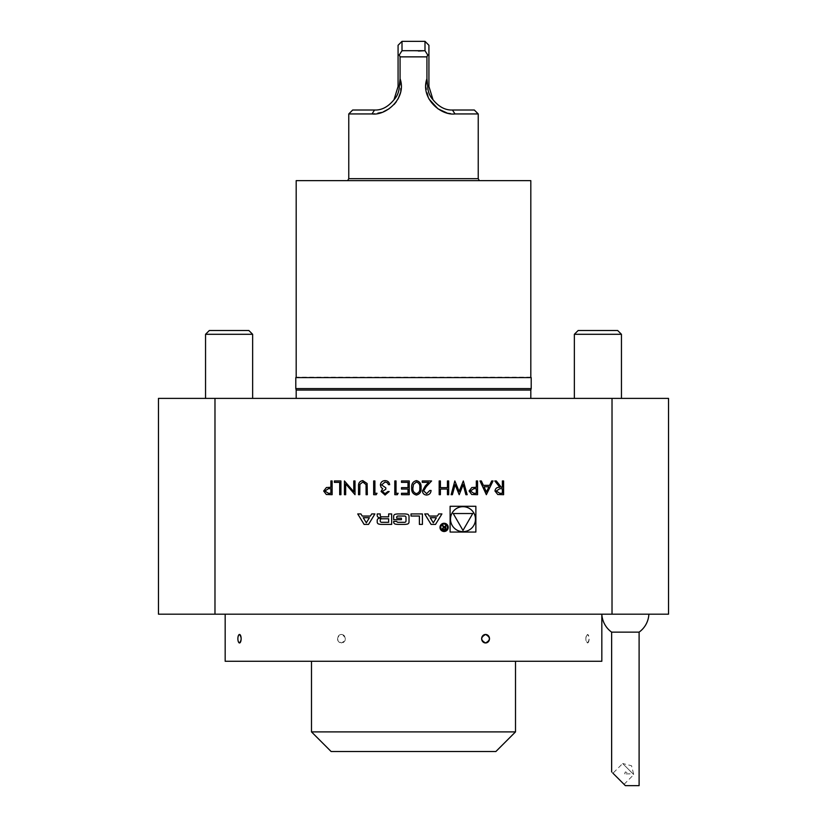 <?xml version="1.0" encoding="UTF-8"?>
<svg xmlns="http://www.w3.org/2000/svg" width="827" height="827" viewBox="0 0 827 827"><rect width="100%" height="100%" fill="white"/><g stroke="black" fill="none" stroke-linecap="round" stroke-linejoin="round"><path stroke-width="0.62" stroke-dasharray="4.13 3.1" d="M530.81 398.252L296.19 398.252M413.5 398.397L296.045 398.397L413.5 398.397M630.112 773.876L624.561 773.876L630.112 773.876L625.367 771.922L624.561 773.876M624.054 784.337L633.761 774.62L631.549 765.74L622.669 763.528L633.761 774.62L622.669 763.528L612.952 773.235L624.054 784.337L611.639 771.922M639.106 785.65L625.367 785.65M581.36 330.511L617.666 330.511L581.36 330.511M621.449 334.294L574.362 334.294L578.145 330.511L617.666 330.511L621.449 334.294L574.362 334.294L621.449 334.294L621.449 398.397L574.362 398.397L621.449 398.397M213.17 330.511L248.855 330.511L213.17 330.511M252.638 334.294L205.551 334.294L209.334 330.511L248.855 330.511L252.638 334.294L205.551 334.294L252.638 334.294L252.638 398.397L205.551 398.397L252.638 398.397M639.106 632.138L611.639 632.138M625.367 614.182L648.885 614.182L625.367 614.182M587.49 642.961C589.558 640.129 589.558 637.297 587.49 634.464A4.249 1.623 90 0 1 588.111 634.785A4.249 1.623 90 0 1 589.124 638.713A4.249 1.623 90 0 1 588.111 642.641A4.249 1.623 90 0 1 587.49 642.961A4.249 1.623 90 0 1 585.867 638.713A4.249 1.623 90 0 1 587.49 634.464C585.33 637.297 585.33 640.129 587.49 642.961L588.111 642.641M341.427 634.464A4.249 3.928 -90 0 1 345.355 638.713A4.249 3.928 -90 0 1 341.427 642.961A4.249 3.928 -90 0 1 337.509 638.713A4.249 3.928 -90 0 1 341.427 634.464C336.341 637.297 336.341 640.129 341.427 642.961C346.565 640.129 346.565 637.297 341.427 634.464M612.021 614.182L668.526 614.182L668.526 398.397L612.021 398.397L612.021 614.182L158.474 614.182L158.474 398.397L214.979 398.397L214.979 614.182M214.979 398.397L612.021 398.397M413.5 614.182L225.171 614.182L413.5 614.182M588.111 634.785L587.49 634.464M239.51 634.464C237.442 637.297 237.442 640.129 239.51 642.961M601.829 661.269L225.171 661.269M311.49 661.269L515.51 661.269L311.49 661.269M331.11 751.505L495.89 751.505M515.51 731.895L311.49 731.895M296.19 390.044L530.81 390.044M531.203 388.587L295.797 388.587M531.203 377.598L295.797 377.598M530.81 377.205L296.19 377.205M530.81 180.637L296.19 180.637M400.557 92.448L400.072 78.699L399.286 86.473C399.11 91.663 397.342 96.087 393.983 99.747C388.121 106.9 381.64 110.322 374.538 110.012L352.684 110.012M393.983 99.747L398.076 86.473L398.076 55.027L399.307 54.923L402.005 50.705L402.005 41.35M474.316 110.012L452.462 110.012C445.402 110.342 438.92 106.921 433.017 99.747L428.924 86.473L428.924 45.278M433.017 99.747C429.668 96.118 427.9 91.694 427.714 86.473L426.928 78.699L426.928 56.867L427.693 54.923L428.924 55.027M424.995 41.35L424.995 50.705L427.693 54.923M418.472 51.036L403.121 50.778M398.076 45.278L398.076 55.027M348.767 113.94L372.026 113.94L383.377 111.779M389 108.833L394.117 104.46M396.267 101.824L398.097 98.909M372.026 113.94L374.538 110.012M446.621 112.792L454.974 113.94L452.462 110.012M454.974 113.94L478.233 113.94M425.75 85.543L428.903 98.909M399.307 54.923L400.072 56.867L426.928 56.867M400.072 56.867L400.072 78.699M348.767 178.673L478.233 178.673M479.371 180.637L347.629 180.637L479.371 180.637M475.866 506.289L450.105 506.289L450.105 532.05L475.866 532.05L475.866 506.289M462.986 531.658A12.488 12.488 0 0 0 473.799 512.926A12.488 12.488 0 0 0 452.173 512.926A12.488 12.488 0 0 0 462.986 531.658M462.986 530.438L472.744 513.536L453.227 513.536L462.986 530.438M366.32 522.798L363.229 517.712L369.411 517.712L366.32 522.798M357.729 513.929L364.107 524.411L368.532 524.411L374.91 513.929L371.716 513.929L370.424 516.058L362.216 516.058L360.923 513.929L357.729 513.929M377.215 522.064A2.047 2.047 0 0 0 378.807 524.06A14.535 14.535 0 0 0 382.002 524.411L391.657 524.411L391.657 513.929L388.638 513.929L388.638 516.813L381.547 516.813A1.303 1.303 0 0 1 380.244 515.51L380.244 513.929L377.215 513.929L377.215 515.521A2.047 2.047 0 0 0 378.807 517.516A14.535 14.535 0 0 0 380.761 517.816L380.761 518.084A14.535 14.535 0 0 0 378.807 518.384A2.047 2.047 0 0 0 377.215 520.379L377.215 522.064M381.547 518.777A1.303 1.303 0 0 0 380.244 520.08L380.244 521A1.303 1.303 0 0 0 381.547 522.302L388.638 522.302L388.638 518.777L381.547 518.777M393.662 522.064A2.047 2.047 0 0 0 395.254 524.06A14.535 14.535 0 0 0 398.449 524.411L404.227 524.411A14.535 14.535 0 0 0 407.422 524.06A2.047 2.047 0 0 0 409.014 522.064L409.014 516.275A2.047 2.047 0 0 0 407.422 514.28A14.535 14.535 0 0 0 404.227 513.929L398.449 513.929A14.535 14.535 0 0 0 395.254 514.28A2.047 2.047 0 0 0 393.662 516.275L393.662 519.687L401.405 519.687L401.405 518.188L396.681 518.188L396.681 517.34A1.303 1.303 0 0 1 397.983 516.038L404.692 516.038A1.303 1.303 0 0 1 405.995 517.34L405.995 521A1.303 1.303 0 0 1 404.692 522.302L397.983 522.302A1.303 1.303 0 0 1 396.743 521.382L393.662 521.382L393.662 522.064M411.019 516.038L419.392 516.038L419.392 524.411L422.411 524.411L422.411 513.929L411.019 513.929L411.019 516.038M444.109 530.717A3.339 3.339 0 0 0 446.993 525.714A3.339 3.339 0 0 0 441.215 525.714A3.339 3.339 0 0 0 444.109 530.717M444.109 531.503A4.125 4.125 0 0 0 447.676 525.321A4.125 4.125 0 0 0 440.543 525.321A4.125 4.125 0 0 0 444.109 531.503M443.551 527.306L442.373 528.701L443.861 530.086L445.712 530.086L445.712 525.052L445.184 527.275L442.042 525.052L443.551 527.306M445.184 529.497L443.82 529.497A0.817 0.817 0 0 1 443.003 528.68A0.817 0.817 0 0 1 443.82 527.864L445.184 527.864L445.184 529.497M429.213 516.058L427.91 513.929L424.716 513.929L431.094 524.411L435.529 524.411L441.907 513.929L438.703 513.929L437.411 516.058L429.213 516.058M433.307 522.798L430.216 517.712L436.408 517.712L433.307 522.798M332.123 480.963L332.123 494.691L326.303 494.484L323.677 491.011L326.417 487.527L330.893 487.299L330.893 480.963L332.123 480.963M324.908 491L328.381 493.285L330.893 493.285L330.893 488.705L328.484 488.674L324.908 491M340.931 480.963L340.931 494.691L339.69 494.691L339.69 482.368L334.408 482.368L334.408 480.963L340.931 480.963M353.78 480.963L355.01 480.963L355.01 494.691L345.676 483.888L345.676 494.691L344.445 494.691L344.445 480.963L353.78 491.745L353.78 480.963M367.333 486.4L367.333 494.691L366.103 494.691L366.051 484.632L362.867 482.017L359.9 484.333L359.766 494.691L358.536 494.691L358.536 486.4C358.267 483.071 359.693 481.138 362.795 480.611L367.095 483.506L367.333 486.4M377.019 493.285L376.213 494.691L373.67 494.691L373.67 480.963L374.91 480.963L374.91 493.285L377.019 493.285M385.062 493.636L387.935 491.527L389.166 491.527L385.082 495.042L381.071 491.476L382.674 488.654L381.185 487.475L380.358 485.035C380.699 482.244 382.281 480.766 385.113 480.611C387.687 480.745 389.207 482.1 389.693 484.653L388.463 484.653L387.387 482.761L385.093 482.017L381.598 484.922L385.816 487.827L385.816 489.233L382.301 491.486L385.062 493.636M398.149 493.285L397.342 494.691L394.799 494.691L394.799 480.963L396.03 480.963L396.03 493.285L398.149 493.285M409.241 480.963L409.241 494.691L401.488 494.691L401.488 493.285L408 493.285L408 489.057L401.488 489.057L401.488 487.651L408 487.651L408 482.368L401.488 482.368L401.488 480.963L409.241 480.963M416.436 480.611C419.899 481.521 421.429 483.929 421.036 487.816C421.439 491.724 419.909 494.122 416.436 495.042C412.942 494.143 411.36 491.734 411.701 487.816C411.36 483.909 412.942 481.5 416.436 480.611M412.931 487.827C412.621 490.856 413.779 492.789 416.394 493.636C419.051 492.809 420.178 490.866 419.796 487.827C420.178 484.787 419.051 482.844 416.394 482.017L413.448 484.374L412.931 487.827M426.649 493.636L429.833 490.463L431.063 490.463C430.836 493.254 429.347 494.784 426.587 495.042C424.055 494.856 422.669 493.492 422.442 490.959L425.212 486.028L428.655 482.368L422.266 482.368L422.266 480.963L431.591 480.963L426.267 486.638L423.672 490.856L426.649 493.636M448.668 480.963L448.668 494.691L447.438 494.691L447.438 489.057L440.398 489.057L440.398 494.691L439.168 494.691L439.168 480.963L440.398 480.963L440.398 487.651L447.438 487.651L447.438 480.963L448.668 480.963M463.502 480.963L467.162 494.691L465.89 494.691L463.192 484.612L459.202 494.691L455.098 484.694L452.4 494.691L451.139 494.691L454.84 480.963L459.15 491.455L463.502 480.963M477.541 480.963L477.541 494.691L471.721 494.484L469.095 491.011L471.835 487.527L476.311 487.299L476.311 480.963L477.541 480.963M470.325 491L473.799 493.285L476.311 493.285L476.311 488.705L473.912 488.674L470.325 491M486.524 494.691L480.011 480.963L481.355 480.963L483.382 485.356L489.605 485.356L491.693 480.963L493.037 480.963L486.524 494.691M488.933 486.772L484.033 486.772L486.452 492.013L488.933 486.772M503.602 480.963L503.602 494.691L497.74 494.505L494.98 491.021C495.383 488.354 497.006 487.113 499.849 487.299L494.804 480.963L496.324 480.963L501.369 487.299L502.371 487.299L502.371 480.963L503.602 480.963M496.21 491.021L499.797 493.285L502.371 493.285L502.371 488.705L499.859 488.685L496.21 491.021M427.714 86.473L428.924 86.473M398.076 86.473L399.286 86.473M574.362 334.294L574.362 398.397M205.551 334.294L205.551 398.397"/><path stroke-width="1.24" d="M493.037 480.963L486.348 494.691L480.011 480.963L481.355 480.963L483.382 485.356L489.605 485.356L491.693 480.963L493.037 480.963M463.327 480.963L467.162 494.691L465.89 494.691L463.192 484.612L459.202 494.691L455.098 484.694L452.4 494.691L451.139 494.691L454.84 480.963L459.15 491.455L463.327 480.963M447.438 480.963L448.668 480.963L448.668 494.691L447.438 494.691L447.438 489.057L440.398 489.057L440.398 494.691L439.168 494.691L439.168 480.963L440.398 480.963L440.398 487.651L447.438 487.651L447.438 480.963M423.672 490.856L426.649 493.636L429.833 490.463L431.063 490.463C430.836 493.254 429.347 494.784 426.587 495.042C424.055 494.856 422.669 493.492 422.442 490.959L425.212 486.028L428.655 482.368L422.266 482.368L422.266 480.963L431.591 480.963L426.267 486.638L423.672 490.856M411.701 487.816C411.36 483.909 412.942 481.5 416.436 480.611C419.899 481.521 421.429 483.929 421.036 487.816C421.439 491.724 419.909 494.122 416.436 495.042C412.942 494.143 411.36 491.734 411.701 487.816M612.021 614.182L612.021 398.397L668.526 398.397L668.526 614.182L214.979 614.182L214.979 398.397L612.021 398.397M475.866 506.289L450.105 506.289L450.105 532.05L475.866 532.05L475.866 506.289M357.729 513.929L364.107 524.411L368.532 524.411L374.91 513.929L371.716 513.929L370.424 516.058L362.216 516.058L360.923 513.929L357.729 513.929M377.215 522.064A2.047 2.047 0 0 0 378.807 524.06A14.535 14.535 0 0 0 382.002 524.411L391.657 524.411L391.657 513.929L388.638 513.929L388.638 516.813L381.547 516.813A1.303 1.303 0 0 1 380.244 515.51L380.244 513.929L377.215 513.929L377.215 515.521A2.047 2.047 0 0 0 378.807 517.516A14.535 14.535 0 0 0 380.761 517.816L380.761 518.084A14.535 14.535 0 0 0 378.807 518.384A2.047 2.047 0 0 0 377.215 520.379L377.215 522.064M393.662 522.064A2.047 2.047 0 0 0 395.254 524.06A14.535 14.535 0 0 0 398.449 524.411L404.227 524.411A14.535 14.535 0 0 0 407.422 524.06A2.047 2.047 0 0 0 409.014 522.064L409.014 516.275A2.047 2.047 0 0 0 407.422 514.28A14.535 14.535 0 0 0 404.227 513.929L398.449 513.929A14.535 14.535 0 0 0 395.254 514.28A2.047 2.047 0 0 0 393.662 516.275L393.662 519.687L401.405 519.687L401.405 518.188L396.681 518.188L396.681 517.34A1.303 1.303 0 0 1 397.983 516.038L404.692 516.038A1.303 1.303 0 0 1 405.995 517.34L405.995 521A1.303 1.303 0 0 1 404.692 522.302L397.983 522.302A1.303 1.303 0 0 1 396.743 521.382L393.662 521.382L393.662 522.064M411.019 516.038L419.392 516.038L419.392 524.411L422.411 524.411L422.411 513.929L411.019 513.929L411.019 516.038M444.109 531.503A4.125 4.125 0 0 0 447.676 525.321A4.125 4.125 0 0 0 440.543 525.321A4.125 4.125 0 0 0 444.109 531.503M429.213 516.058L427.91 513.929L424.716 513.929L431.094 524.411L435.529 524.411L441.907 513.929L438.703 513.929L437.411 516.058L429.213 516.058M330.893 480.963L332.123 480.963L332.123 494.691L326.303 494.484L323.677 491.011L326.417 487.527L330.893 487.299L330.893 480.963M334.408 480.963L340.931 480.963L340.931 494.691L339.69 494.691L339.69 482.368L334.408 482.368L334.408 480.963M353.78 491.745L353.78 480.963L355.01 480.963L355.01 494.691L345.676 483.888L345.676 494.691L344.445 494.691L344.445 480.963L353.78 491.745M367.095 483.506L367.333 494.691L366.103 494.691L366.051 484.632L362.867 482.017L359.9 484.333L359.766 494.691L358.536 494.691L358.536 486.4C358.267 483.071 359.693 481.138 362.795 480.611L367.095 483.506M374.91 493.285L377.019 493.285L376.213 494.691L373.67 494.691L373.67 480.963L374.91 480.963L374.91 493.285M382.301 491.486L385.062 493.636L387.935 491.527L389.166 491.527L385.082 495.042L381.071 491.476L382.674 488.654L381.185 487.475L380.358 485.035C380.699 482.244 382.281 480.766 385.113 480.611C387.687 480.745 389.207 482.1 389.693 484.653L388.463 484.653L387.387 482.761L385.093 482.017L381.598 484.922L385.816 487.827L385.816 489.233L382.301 491.486M396.03 493.285L398.149 493.285L397.342 494.691L394.799 494.691L394.799 480.963L396.03 480.963L396.03 493.285M401.488 480.963L409.241 480.963L409.241 494.691L401.488 494.691L401.488 493.285L408 493.285L408 489.057L401.488 489.057L401.488 487.651L408 487.651L408 482.368L401.488 482.368L401.488 480.963M476.311 480.963L477.541 480.963L477.541 494.691L471.721 494.484L469.095 491.011L471.835 487.527L476.311 487.299L476.311 480.963M502.371 480.963L503.602 480.963L503.602 494.691L497.74 494.505L494.98 491.021C495.383 488.354 497.006 487.113 499.849 487.299L494.804 480.963L496.324 480.963L501.369 487.299L502.371 487.299L502.371 480.963M296.045 398.397L530.955 398.397M611.639 771.922L611.639 632.138L639.106 632.138L639.106 785.65L625.367 785.65L612.952 773.235M574.362 334.294L621.449 334.294L617.666 330.511L578.145 330.511L574.362 334.294L574.362 398.397M205.551 334.294L252.638 334.294L248.855 330.511L209.334 330.511L205.551 334.294L205.551 398.397M485.573 634.464A4.249 3.928 90 0 0 481.645 638.713A4.249 3.928 90 0 0 485.573 642.961A4.249 3.928 90 0 0 489.491 638.713A4.249 3.928 90 0 0 485.573 634.464C490.659 637.286 490.659 640.119 485.573 642.961C480.446 640.129 480.446 637.297 485.573 634.464M238.889 642.641L239.51 642.961A4.249 1.623 -90 0 0 241.133 638.713A4.249 1.623 -90 0 0 239.51 634.464A4.249 1.623 -90 0 0 238.889 634.785A4.249 1.623 -90 0 0 237.876 638.713A4.249 1.623 -90 0 0 238.889 642.641A4.249 1.623 -90 0 0 239.51 642.961C241.67 640.129 241.67 637.297 239.51 634.464L238.889 634.774M214.979 614.182L158.474 614.182L158.474 398.397L214.979 398.397M225.171 614.182L225.171 661.269L601.829 661.269L601.829 614.182A23.538 23.538 0 0 0 611.639 632.138M515.51 731.895L495.89 751.505L331.11 751.505L311.49 731.895L515.51 731.895L515.51 661.269M311.49 731.895L311.49 661.269M530.81 398.252L530.81 390.044L296.19 390.044L295.797 388.587L531.203 388.587L531.203 377.598L295.797 377.598L295.797 388.587M530.81 390.044L531.203 388.587M295.797 377.598L531.203 377.598M296.19 377.205L296.19 180.637L530.81 180.637L530.81 377.205M393.983 99.747C397.332 96.118 399.1 91.694 399.286 86.473L400.072 78.699C406.925 97.886 386.457 115.79 372.026 113.94L348.767 113.94L352.684 110.012L374.538 110.012C381.598 110.342 388.08 106.921 393.983 99.747L398.076 86.473L398.076 45.278L402.005 41.35L402.005 50.705L424.995 50.705L424.995 41.35L428.924 45.278L428.924 55.027L427.693 54.923L426.928 56.867L400.072 56.867L399.307 54.923L402.005 50.705L403.121 50.778M426.928 56.867L426.928 78.699L427.714 86.473C427.89 91.663 429.658 96.087 433.017 99.747L428.924 86.473L428.924 55.027M433.017 99.747C438.879 106.9 445.36 110.322 452.462 110.012L474.316 110.012L478.233 113.94L454.974 113.94C440.615 115.77 420.095 98.031 426.928 78.699M418.472 51.036L424.995 50.705L427.693 54.923M399.307 54.923L398.076 55.027M383.377 111.779L389 108.833M394.117 104.46L396.267 101.824M398.097 98.909L400.557 92.448M372.026 113.94L374.538 110.012M400.072 78.699L400.072 56.867M454.974 113.94L452.462 110.012M426.877 78.885L425.75 85.543M428.903 98.909L437.959 108.802M438 108.833L446.621 112.792M478.233 113.94L478.233 178.673L348.767 178.673L347.629 180.637M478.233 178.673L479.371 180.637M462.986 531.658A12.488 12.488 0 0 0 473.799 512.926A12.488 12.488 0 0 0 452.173 512.926A12.488 12.488 0 0 0 462.986 531.658M462.986 530.438L472.744 513.536L453.227 513.536L462.986 530.438M366.32 522.798L363.229 517.712L369.411 517.712L366.32 522.798M381.547 518.777A1.303 1.303 0 0 0 380.244 520.08L380.244 521A1.303 1.303 0 0 0 381.547 522.302L388.638 522.302L388.638 518.777L381.547 518.777M444.109 530.717A3.339 3.339 0 0 0 446.993 525.714A3.339 3.339 0 0 0 441.215 525.714A3.339 3.339 0 0 0 444.109 530.717M443.551 527.306L442.373 528.701L443.861 530.086L445.712 530.086L445.712 525.052L445.184 527.275L442.042 525.052L443.551 527.306M445.184 529.497L443.82 529.497A0.817 0.817 0 0 1 443.003 528.68A0.817 0.817 0 0 1 443.82 527.864L445.184 527.864L445.184 529.497M433.307 522.798L430.216 517.712L436.408 517.712L433.307 522.798M328.381 493.285L330.893 493.285L330.893 488.705L328.484 488.674L324.908 491L328.381 493.285M416.394 493.636C419.051 492.809 420.178 490.866 419.796 487.827C420.178 484.787 419.051 482.844 416.394 482.017L413.448 484.374L412.931 487.827C412.621 490.856 413.779 492.789 416.394 493.636M473.799 493.285L476.311 493.285L476.311 488.705L473.912 488.674L470.325 491L473.799 493.285M484.033 486.772L486.452 492.013L488.933 486.772L484.033 486.772M499.797 493.285L502.371 493.285L502.371 488.705L499.859 488.685L496.21 491.021L499.797 493.285M399.286 86.473L398.076 86.473M428.924 86.473L427.714 86.473M639.106 632.138A23.538 23.538 0 0 0 648.885 614.182M621.449 334.294L621.449 398.397M252.638 334.294L252.638 398.397M296.19 398.252L296.19 390.044M402.005 41.35L424.995 41.35M348.767 113.94L348.767 178.673"/></g></svg>
